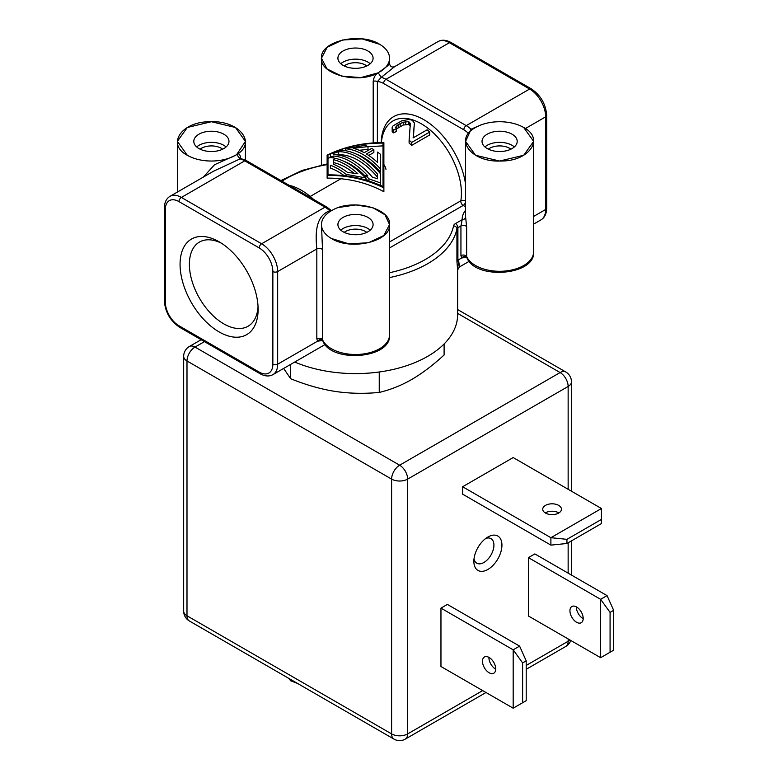 <?xml version="1.0" encoding="UTF-8"?>
<svg xmlns="http://www.w3.org/2000/svg" width="778" height="778" viewBox="0 0 778 778"><rect width="100%" height="100%" fill="white"/><g stroke="black" fill="none" stroke-linecap="round" stroke-linejoin="round"><path stroke-width="1.17" d="M367.994 146.692L383.019 145.875L383.019 186.545L383.019 143.103C363.316 142.977 344.965 146.867 327.985 154.764L327.985 174.875L327.985 158.498L330.368 157.244M333.49 157.973L333.49 156.718A60.139 34.728 -120 0 0 330.368 156.572L330.368 157.633A60.139 34.728 60 0 1 365.388 177.851L346.132 174.35A60.139 34.728 -120 0 0 330.368 165.247L330.368 168.077A56.736 32.754 60 0 1 344.353 175.789M380.637 185.417L380.637 173.912L380.637 182.995L368.918 178.833A60.139 34.728 -120 0 0 365.806 175.381L367.887 175.896A60.139 34.728 -120 0 0 333.49 156.028L333.49 156.718L333.49 156.028M365.806 175.381L365.806 178.395A56.736 32.754 60 0 1 367.712 180.545M343.779 161.25A56.736 32.754 60 0 1 365.806 176.684M359.193 150.28L367.994 149.386L367.994 146.585L353.144 148.335A60.139 34.728 60 0 1 364.23 152.692L371.651 148.404A60.139 34.728 60 0 1 373.858 149.677L366.438 153.966A60.139 34.728 60 0 1 377.515 162.407L377.515 152.089A60.139 34.728 60 0 1 380.637 154.433L380.637 169.05A60.139 34.728 -120 0 0 345.617 148.831L364.872 145.33A60.139 34.728 60 0 1 367.994 146.585M368.723 155.425L373.858 152.459L373.858 149.677M377.515 152.089L377.515 162.407M356.217 154.073A56.736 32.754 60 0 1 380.637 172.123L380.637 154.433M327.985 174.875C347.688 174.749 366.039 178.639 383.019 186.545M327.13 175.361L327.13 178.143C347.873 177.987 366.778 182.509 383.875 191.719L383.875 187.887C366.487 179.397 347.581 175.225 327.13 175.361L327.13 155.133C344.518 146.643 363.423 142.471 383.875 142.607L383.875 187.887L383.875 142.607M327.13 158.955L327.13 155.133M396.187 129.099L403.208 125.044L408.275 124.499A56.736 32.754 60 0 1 409.306 124.918L410.346 126.415M392.141 127.232L392.19 131.871L393.736 132.892L396.245 131.443L396.245 128.633L393.736 130.082L392.19 129.031L392.141 127.232L393.123 125.793L401.652 120.872L408.732 119.472L411.29 119.948A60.139 34.728 60 0 1 412.311 120.376L414.392 122.963L413.118 137.891L427.161 129.79A60.139 34.728 60 0 1 429.728 132.036L411.669 142.462A60.139 34.728 -120 0 0 409.111 140.215L410.346 123.624L409.306 122.107A60.139 34.728 -120 0 0 408.275 121.689L403.208 122.195L398.18 124.636L396.187 126.25L395.71 127.475L396.245 128.633M413.351 137.764L414.392 122.963M409.111 140.215L409.111 143.064A56.736 32.754 60 0 1 411.669 145.369L429.728 134.944L429.728 132.036M465.575 201.22A3.404 2.266 9.3 0 0 460.839 200.802A3.404 1.964 -120 0 0 463.211 205.421L465.575 206.783M465.575 210.206A37.451 21.619 180 0 0 462.181 219.697A3.404 2.781 177.8 0 0 465.584 216.877L466.644 226.875A3.404 1.964 0 0 0 464.242 225.474A3.404 1.964 0 0 0 460.936 225.98L457.902 227.73A3.404 1.964 0 0 0 456.929 228.888L456.929 261.32A3.404 1.964 180 0 1 457.902 260.153L457.902 227.73A3.404 1.964 60 0 0 455.5 223.558L462.181 219.697L460.936 225.98L460.936 255.622A3.404 1.964 180 0 1 464.242 255.116A3.404 1.964 180 0 1 466.644 256.526L466.644 226.875M377.379 142.753L377.379 81.612A3.404 1.964 0 0 0 373.197 81.33C373.887 77.041 375.56 74.211 378.225 72.831L387.726 65.799L389.545 63.689C390.206 66.616 391.908 67.598 394.65 66.636M178.969 201.609A19.294 11.135 -120 0 0 165.335 209.486L165.335 302.136A19.294 11.135 -120 0 0 178.969 325.768A3.404 1.964 120 0 0 179.679 327.324L259.92 373.644A3.404 1.964 -60 0 1 259.21 372.088A19.294 11.135 -120 0 0 272.854 364.211L272.854 271.561A19.294 11.135 -120 0 0 259.21 247.929L178.969 201.609A3.404 1.964 120 0 1 181.381 197.437L261.622 243.767L325.01 207.162L244.769 160.842A22.698 13.1 -120 0 0 239.994 158.916L240.937 158.576L246.47 160.667A3.404 1.964 120 0 0 244.769 160.842L181.381 197.437A22.698 13.1 60 0 0 170.032 196.309L213.454 171.248L239.994 158.916L236.736 154.511C238.924 153.101 240.169 154.248 240.47 157.963A3.404 1.964 0 0 0 240.217 158.245M331.311 210.76L329.794 210.77L330.426 211.295M331.428 238.486C350.518 250.808 390.313 241.754 389.535 225.124C391.879 208.543 352.988 198.234 332.78 209.963L331.058 210.906A34.047 19.654 0 0 0 321.46 224.589A34.047 19.654 0 0 0 331.428 238.486L348.865 243.864L368.539 242.746L383.807 235.501L389.545 224.589L385.032 214.806L372.701 207.619L355.809 204.935L338.829 207.454M321.46 224.589L322.53 249.855A3.404 1.964 0 0 0 320.128 248.445A3.404 1.964 0 0 0 316.821 248.95L277.668 271.561L277.668 364.211L317.58 341.172L316.821 338.829A3.404 1.964 180 0 1 320.128 338.323A3.404 1.964 180 0 1 322.53 339.733L322.53 249.855M246.47 160.667L326.711 206.997A3.404 1.964 -60 0 0 325.01 207.162A22.698 13.1 60 0 1 329.794 210.77C315.012 216.128 315.44 234.616 316.821 248.95L316.821 338.829M343.069 231.766A17.593 10.153 180 0 1 337.915 224.589A17.593 10.153 180 0 1 348.768 215.205A17.593 10.153 180 0 1 367.936 217.402A17.593 10.153 180 0 1 373.09 224.589A17.593 10.153 180 0 1 362.237 233.974A17.593 10.153 180 0 1 343.069 231.766M294.736 362.033A102.132 58.963 0 0 0 401.458 367.304A102.132 58.963 0 0 0 457.629 314.643L457.629 269.947L456.929 261.32M470.038 131.657L465.575 141.382L475.553 155.279L499.622 161.036L523.691 155.279L533.659 141.382L533.659 251.644A34.047 19.654 180 0 1 503.881 271.143A34.047 19.654 180 0 1 466.644 256.526L466.965 257.567C465.516 255.855 463.756 255.981 461.694 257.965L460.936 255.622M533.659 141.382L523.691 127.485A34.047 19.654 0 0 0 475.922 127.271L474.269 128.282C454.002 139.923 471.828 162.398 500.555 161.027C529.371 161.484 545.018 138.494 523.691 127.485M458.543 259.784C459.837 269.334 459.623 269.451 457.902 260.153L461.694 257.965L466.771 257.294A3.404 1.964 -120 0 0 466.761 257.304M459.36 266.99L469.231 261.291M487.184 148.559A17.593 10.153 180 0 1 482.029 141.382A17.593 10.153 180 0 1 492.882 131.997A17.593 10.153 180 0 1 512.06 134.205A17.593 10.153 180 0 1 517.205 141.382A17.593 10.153 180 0 1 506.352 150.767A17.593 10.153 180 0 1 487.184 148.559M481.047 124.908L471.011 129.236L469.805 131.89M472.051 129.858L471.011 129.236A22.698 13.1 -120 0 0 466.236 125.628L529.624 89.032A3.404 1.964 -60 0 1 531.325 88.867C540.71 95.256 545.825 104.116 546.671 115.436L546.671 208.096C546.564 213.726 544.668 217.655 540.973 219.873A22.698 13.1 -120 0 0 545.67 209.486L545.67 116.826L525.393 128.535M468.482 133.437A19.294 11.135 60 0 0 463.824 129.8L383.583 83.47A19.294 11.135 60 0 0 377.379 81.612L381.21 77.382L378.225 72.831C358.016 84.491 319.116 74.241 321.47 57.64C320.692 41.01 360.486 31.956 379.576 44.278L362.14 38.9L342.466 40.018L327.198 47.264L321.46 58.185L326.954 68.882L341.649 76.127L360.817 77.596L378.264 72.811C375.511 74.27 373.819 77.11 373.197 81.33L373.197 142.996M546.671 115.436A3.404 1.964 0 0 1 545.67 116.826A22.698 13.1 -120 0 0 529.624 89.032L449.383 42.702L385.995 79.307A22.698 13.1 -120 0 0 381.21 77.382L394.621 66.675M379.956 71.858A34.047 19.654 0 0 0 389.545 58.175A34.047 19.654 0 0 0 379.576 44.278M343.069 65.362A17.593 10.153 180 0 1 337.915 58.175A17.593 10.153 180 0 1 348.768 48.8A17.593 10.153 180 0 1 367.936 50.998A17.593 10.153 180 0 1 373.09 58.175A17.593 10.153 180 0 1 362.237 67.56A17.593 10.153 180 0 1 343.069 65.362M240.47 158.401L240.47 157.963C240.208 154.258 238.953 153.11 236.697 154.54L245.43 141.382L235.452 127.485L211.383 121.728L187.313 127.485L177.345 141.382L187.313 155.279A34.047 19.654 0 0 0 235.082 155.493L214.572 164.712L203.35 177.073M235.082 155.493L236.736 154.511C257.003 142.802 239.177 120.386 210.449 121.738C181.634 121.29 165.977 144.27 187.313 155.279M198.944 148.559A17.593 10.153 180 0 1 193.8 141.382A17.593 10.153 180 0 1 204.653 131.997A17.593 10.153 180 0 1 223.821 134.205A17.593 10.153 180 0 1 228.975 141.382A17.593 10.153 180 0 1 218.112 150.767A17.593 10.153 180 0 1 198.944 148.559M322.646 340.472A3.404 1.964 -120 0 0 322.646 340.511L317.58 341.172C319.641 339.189 321.392 339.052 322.851 340.774L322.53 339.733A34.047 19.654 0 0 0 331.428 348.748A34.047 19.654 0 0 0 368.529 353.008A34.047 19.654 0 0 0 389.545 334.841L389.545 224.599M322.637 340.433L322.014 339.879M219.095 241.783L219.095 241.783A55.199 31.869 60 0 1 258.121 309.381A55.199 31.869 60 0 1 219.095 331.914A55.199 31.869 60 0 1 180.068 264.316A55.199 31.869 60 0 1 219.095 241.783L219.095 241.783M258.043 306.561A48.606 28.057 60 0 1 248.056 326.245A48.606 28.057 60 0 1 223.753 323.843A48.606 28.057 60 0 1 192.001 281.014A48.606 28.057 60 0 1 199.45 242.065A48.606 28.057 60 0 1 221.497 243.251M226.106 146.945A17.593 10.153 0 0 0 223.821 145.321A17.593 10.153 0 0 0 196.669 146.945M200.082 149.162A14.189 8.188 180 0 1 221.419 148.316A14.189 8.188 180 0 1 222.693 149.162M370.221 63.738A17.593 10.153 0 0 0 367.936 62.114A17.593 10.153 0 0 0 340.783 63.738M344.197 65.955A14.189 8.188 180 0 1 365.534 65.109A14.189 8.188 180 0 1 366.808 65.955M514.336 146.945A17.593 10.153 0 0 0 512.06 145.321A17.593 10.153 0 0 0 484.898 146.945M488.312 149.162A14.189 8.188 180 0 1 509.648 148.316A14.189 8.188 180 0 1 510.922 149.162M370.221 230.142A17.593 10.153 0 0 0 367.936 228.528A17.593 10.153 0 0 0 340.783 230.142M344.197 232.369A14.189 8.188 180 0 1 365.534 231.523A14.189 8.188 180 0 1 366.808 232.369M289.231 185.358L289.299 185.32A60.139 34.728 60 0 1 313.378 199.217M411.669 142.462L411.669 145.369M409.306 124.918L409.306 122.107M408.275 124.499L408.275 121.689M405.737 124.509L405.737 121.679M403.208 125.044L403.208 122.195M400.193 126.337L400.193 123.478M398.18 127.495L398.18 124.636M396.187 128.516L396.187 126.25M393.736 132.892L393.736 130.082M392.19 131.871L392.19 129.031M346.132 174.35L346.132 176.003M365.388 179.864L365.388 177.851M357.861 173.757A60.139 34.728 -120 0 0 333.49 159.684L333.49 164.314A60.139 34.728 60 0 1 347.426 172.356L357.861 173.757M333.49 164.314L333.49 162.592A56.736 32.754 60 0 1 353.834 173.124M333.49 159.684L333.49 162.592M330.368 153.966L330.368 156.572L330.368 153.966L339.996 150.446A60.139 34.728 60 0 1 380.637 173.912M368.918 180.924L368.918 178.833M338.702 151.691L333.49 153.373L333.49 154.696A60.139 34.728 60 0 1 372.302 177.112L377.515 178.784L377.515 174.097A60.139 34.728 -120 0 0 338.702 151.691L338.702 154.841A56.736 32.754 60 0 1 377.515 177.248L377.515 178.784M333.49 153.373L333.49 154.696M338.129 155.026L338.702 154.841M377.515 177.248L377.515 174.097M345.617 150.747L345.617 148.831M380.637 169.05L380.637 172.123M283.659 368.432L290.641 378.73C306.124 384.964 320.886 389.185 334.939 391.373C349.001 393.532 363.764 393.882 379.246 392.433C390.566 389.739 401.38 385.431 411.669 379.508C421.958 373.547 432.772 365.378 444.102 354.992L444.102 343.973M290.641 364.396L290.641 378.73M379.246 371.991L379.246 392.433M457.629 313.388L560.111 372.555L399.629 465.205L195.025 347.076A11.349 6.555 120 0 0 186.992 360.973L186.992 615.777L391.606 733.907L391.606 479.102A11.349 6.555 -60 0 1 399.629 465.205A11.349 6.555 60 0 1 407.662 479.102L568.144 386.452L568.144 489.294M560.111 372.555A11.349 6.555 60 0 1 568.144 386.452A11.349 6.555 180 0 0 571.46 381.823A11.349 11.349 0 0 0 565.791 371.991A11.349 6.555 -60 0 0 560.111 372.555M204.458 341.63L195.025 347.076A11.349 6.555 -120 0 0 189.346 346.511A11.349 11.349 0 0 0 183.676 356.343L183.676 611.138A11.349 11.349 0 0 0 189.346 620.97L393.96 739.1A11.349 6.555 -60 0 1 391.606 733.907A11.349 6.555 0 0 0 407.662 733.907L407.662 479.102A11.349 6.555 0 0 1 391.606 479.102L186.992 360.973A11.349 6.555 180 0 1 183.676 356.343M393.96 739.1A11.349 11.349 0 0 0 405.309 739.1A11.349 6.555 -120 0 0 407.662 733.907L482.681 690.592M526.2 669.304L565.791 646.45A11.349 6.555 -120 0 0 568.144 641.257L526.2 665.462M569.895 639.944A11.349 6.555 180 0 1 568.144 641.257L568.144 638.933M189.346 620.97A11.349 6.555 120 0 1 186.992 615.777A11.349 6.555 180 0 1 183.676 611.138M513.179 457.561L462.628 486.746L462.628 494.166L550.892 545.125L550.892 537.705L601.443 508.52L513.179 457.561M528.418 557.631L528.418 616.001L600.635 657.702L600.635 599.323L528.418 557.631L534.836 553.926L607.054 595.617L613.667 610.331L613.667 650.175L600.635 657.702M519.597 646.119L513.179 649.825L522.612 662.905L526.2 660.833L519.597 646.119L447.379 604.418L440.961 608.124L440.961 666.503L513.179 708.194L513.179 649.825L440.961 608.124M487.903 537.015A19.858 11.466 -60 0 1 501.936 545.125A19.858 11.466 -60 0 1 487.903 569.447A19.858 11.466 120 0 1 473.86 561.337A19.858 11.466 120 0 1 487.903 537.015L487.903 537.015M550.892 545.125L566.938 543.491L566.938 539.339L550.892 537.705L462.628 486.746M545.475 513.042A9.365 5.407 0 0 0 555.677 514.209A9.365 5.407 0 0 0 561.453 509.22A9.365 5.407 0 0 0 558.711 505.399A9.365 5.407 0 0 0 548.509 504.222A9.365 5.407 0 0 0 542.733 509.22A9.365 5.407 0 0 0 545.475 513.042M558.905 512.926A9.365 5.407 0 0 0 558.711 512.809A9.365 5.407 0 0 0 545.281 512.926M566.938 539.339L601.443 519.422L601.443 508.52M601.443 519.422L601.443 523.565L566.938 543.491M569.943 610.788A9.365 5.407 60 0 1 571.888 606.509A9.365 5.407 60 0 1 579.095 609.018A9.365 5.407 60 0 1 583.189 618.432A9.365 5.407 60 0 1 581.244 622.721A9.365 5.407 60 0 1 574.028 620.212A9.365 5.407 60 0 1 569.943 610.788M583.179 618.666A9.365 5.407 60 0 1 576.362 607.083A9.365 5.407 60 0 1 576.372 606.859M610.078 652.246L610.078 612.403L613.667 610.331M607.054 595.617L600.635 599.323L610.078 612.403M495.722 669.158A9.365 5.407 60 0 1 488.905 657.585A9.365 5.407 60 0 1 488.905 657.352M482.486 661.29A9.365 5.407 60 0 1 484.422 657.002A9.365 5.407 60 0 1 491.638 659.511A9.365 5.407 60 0 1 495.722 668.934A9.365 5.407 60 0 1 493.787 673.213A9.365 5.407 60 0 1 486.571 670.704A9.365 5.407 60 0 1 482.486 661.29M526.2 660.833L526.2 700.667L522.612 702.748L522.612 662.905M522.612 702.748L513.179 708.194M485.725 538.464A14.189 8.188 -60 0 1 490.976 538.629A14.189 8.188 -60 0 1 493.155 549.997A14.189 8.188 -60 0 1 483.887 562.494A14.189 8.188 120 0 1 476.797 563.194A14.189 8.188 120 0 1 474.026 558.73M297.517 683.424L290.641 680.779L290.641 679.447M290.641 680.779L288.803 678.387M381.366 142.627A56.736 32.754 60 0 1 392.929 120.969A56.736 32.754 60 0 1 439.755 139.632A56.736 32.754 60 0 1 460.839 200.802L389.545 241.958M310.208 196.455L340.774 178.814M389.545 247.949L463.211 205.421A3.404 1.964 120 0 0 465.575 201.784M389.545 272.718A98.728 56.998 0 0 0 453.555 225.873A6.808 3.929 180 0 1 455.5 223.558M465.584 216.877A34.047 19.654 180 0 1 465.575 216.43L465.575 141.392M465.575 184.279A60.139 34.728 -120 0 0 420.626 117.964A60.139 34.728 -120 0 0 381.201 142.627M327.13 164.615A98.728 56.998 0 0 0 281.976 181.167M453.555 225.873A3.404 2.762 11.5 0 1 456.929 228.888A102.132 58.963 180 0 1 389.545 277.581M533.659 216.42L545.67 209.486A3.404 1.964 -0 0 0 546.671 208.096M463.824 129.8A3.404 1.964 -60 0 1 466.236 125.628L385.995 79.307A3.404 1.964 120 0 0 383.583 83.47M259.21 247.929A3.404 1.964 -60 0 1 261.622 243.767A22.698 13.1 60 0 1 277.668 271.561A3.404 1.964 180 0 1 272.854 271.561M272.854 364.211A3.404 1.964 -0 0 0 277.668 364.211A22.698 13.1 60 0 1 272.971 374.607L325.116 344.498M317.58 341.172L303.459 349.322M178.969 325.768L259.21 372.088M170.032 196.309C166.336 198.536 164.44 202.465 164.333 208.096A3.404 1.964 0 0 0 165.335 209.486M164.333 208.096L164.333 300.746A3.404 1.964 0 0 0 165.335 302.136M394.611 66.655L438.033 41.584A22.698 13.1 -120 0 1 449.383 42.702A3.404 1.964 -60 0 1 451.084 42.537L531.325 88.867M385.976 169.371A30.643 17.69 0 0 0 383.875 164.537M568.144 542.791L568.144 573.153M327.13 163.944L302.136 170.411L280.946 180.574M239.974 158.984L239.828 157.827L240.947 158.566M326.711 206.997L331.525 210.634M533.659 251.644C535.906 275.626 474.697 280.391 466.771 257.294L466.129 256.672M540.973 219.873L533.659 224.093M389.545 63.689L389.545 58.175M321.46 165.014L321.46 58.185M245.43 160.103L245.43 141.392M177.345 192.088L177.345 141.382M389.545 334.841C391.791 358.833 330.582 363.598 322.656 340.492L322.53 340.307M164.333 300.746C165.179 312.066 170.294 320.925 179.679 327.324M259.92 373.644C264.851 376.377 269.198 376.688 272.971 374.607M457.629 269.947L459.331 267.01M438.033 41.584C441.807 39.493 446.154 39.814 451.084 42.537M457.629 309.547L565.791 371.991M201.132 339.704L189.346 346.511M486.007 692.508L405.309 739.1M565.791 646.45A11.349 11.349 0 0 0 570.789 640.469M571.46 381.823L571.46 491.219M571.46 540.875L571.46 575.068"/></g></svg>
